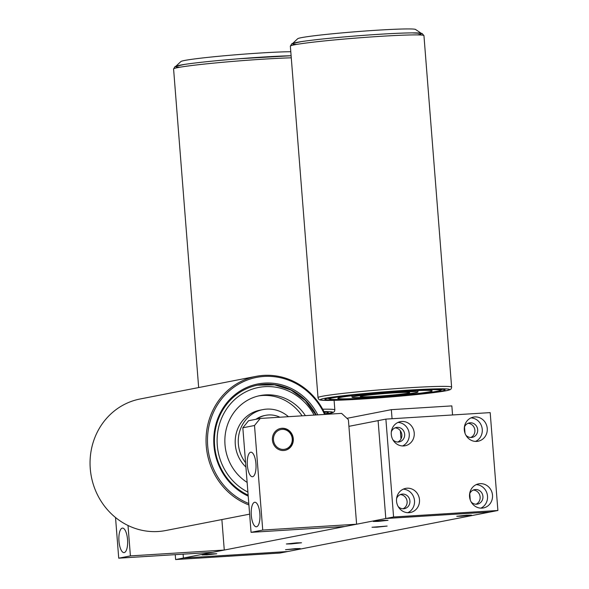 <?xml version="1.0" encoding="UTF-8"?>
<svg xmlns="http://www.w3.org/2000/svg" width="589" height="589" viewBox="0 0 589 589"><rect width="100%" height="100%" fill="white"/><g stroke="black" fill="none" stroke-linecap="round" stroke-linejoin="round"><path stroke-width="0.88" d="M466.679 515.206L471.458 515.125L461.54 516.207L456.762 516.281L466.679 515.206M211.981 553.837L216.759 553.763L206.842 554.845L202.064 554.919L211.981 553.837M383.233 520.404L388.011 520.323L378.094 521.405L373.316 521.479L383.233 520.404M295.428 548.639L300.206 548.565L285.51 549.721L295.428 548.639M376.931 527.177L387.142 526.065L372.005 527.258L376.931 527.177M291.297 543.897L301.516 542.786L296.591 542.867L286.379 543.978L291.297 543.897M175.242 554.661L175.625 559.55L279.93 553.049L490.107 512.018L385.802 518.511L378.101 420.634L385.802 518.511L490.107 512.018L497.896 510.494L490.188 412.617L385.883 419.11L348.909 426.333M175.625 559.55L183.407 558.033L287.719 551.532L183.407 558.033L183.105 554.168L183.407 558.033L393.585 516.995L497.896 510.494M396.537 501.165A12.281 11.485 79 0 0 410.364 512.504A12.281 11.485 79 0 0 419.486 499.73A12.281 11.485 79 0 0 405.652 488.391A12.281 11.485 79 0 0 396.537 501.165M407.816 512.695A12.281 11.485 79 0 0 414.501 500.702A12.281 11.485 79 0 0 403.222 489.172M391.28 434.424A12.281 11.485 79 0 0 405.107 445.77A12.281 11.485 79 0 0 414.229 432.996A12.281 11.485 79 0 0 400.402 421.658A12.281 11.485 79 0 0 391.28 434.424M402.559 445.954A12.281 11.485 79 0 0 409.245 433.968A12.281 11.485 79 0 0 397.973 422.438M469.551 496.615A12.281 11.485 79 0 0 483.378 507.954A12.281 11.485 79 0 0 492.5 495.18A12.281 11.485 79 0 0 478.666 483.841A12.281 11.485 79 0 0 469.551 496.615M480.83 508.145A12.281 11.485 79 0 0 487.515 496.159A12.281 11.485 79 0 0 476.236 484.629M464.294 429.874A12.281 11.485 79 0 0 478.128 441.22A12.281 11.485 79 0 0 487.243 428.446A12.281 11.485 79 0 0 473.416 417.108A12.281 11.485 79 0 0 464.294 429.874M475.573 441.404A12.281 11.485 79 0 0 482.266 429.418A12.281 11.485 79 0 0 470.986 417.888M397.752 442.037A7.37 6.891 79 0 0 401.853 434.8A7.37 6.891 79 0 0 394.991 427.879M476.022 504.221A7.37 6.891 79 0 0 480.123 496.991A7.37 6.891 79 0 0 473.261 490.07M470.773 437.487A7.37 6.891 79 0 0 474.874 430.25A7.37 6.891 79 0 0 468.005 423.329M403.009 508.771A7.37 6.891 79 0 0 407.109 501.541A7.37 6.891 79 0 0 400.24 494.613M385.883 419.11L393.585 516.995M465.892 435.183A7.37 6.891 79 0 0 473.689 436.883A7.37 6.891 79 0 0 477.672 429.705A7.37 6.891 79 0 0 471.774 422.887A7.37 6.891 79 0 0 464.353 427.297M471.141 501.924A7.37 6.891 79 0 0 478.938 503.624A7.37 6.891 79 0 0 482.928 496.439A7.37 6.891 79 0 0 477.031 489.621A7.37 6.891 79 0 0 469.602 494.031M392.878 439.733A7.37 6.891 79 0 0 400.675 441.433A7.37 6.891 79 0 0 404.658 434.255A7.37 6.891 79 0 0 398.76 427.437A7.37 6.891 79 0 0 391.339 431.847M398.127 506.474A7.37 6.891 79 0 0 405.924 508.167A7.37 6.891 79 0 0 409.915 500.989A7.37 6.891 79 0 0 404.017 494.171A7.37 6.891 79 0 0 396.588 498.581M452.558 414.958L451.844 405.895L391.346 409.664L346.95 418.337M391.346 409.664L392.06 418.727M400.343 430.75L400.991 439.004M118.971 541.188A12.281 4.329 -93.6 0 0 124.014 552.615A12.281 4.329 -93.6 0 0 127.533 539.517A12.281 4.329 -93.6 0 0 122.49 528.097A12.281 4.329 -93.6 0 0 118.971 541.188M221.876 519.564L224.276 550.052L212.6 552.327L118.728 558.181L115.525 517.51M224.276 550.052L130.405 555.898L118.728 558.181M130.405 555.898L128.012 525.476M293.285 438.739A11.169 10.44 -101 0 1 284.995 450.349A11.169 10.44 -101 0 1 272.42 440.042A11.169 10.44 -101 0 1 280.71 428.431A11.169 10.44 -101 0 1 293.285 438.739M247.365 465.303A12.281 4.329 -93.6 0 0 252.409 476.729A12.281 4.329 -93.6 0 0 255.928 463.631A12.281 4.329 -93.6 0 0 250.885 452.205A12.281 4.329 -93.6 0 0 247.365 465.303M251.304 515.353A12.281 4.329 -93.6 0 0 256.348 526.78A12.281 4.329 -93.6 0 0 259.867 513.682A12.281 4.329 -93.6 0 0 254.823 502.255A12.281 4.329 -93.6 0 0 251.304 515.353M348.386 419.662L356.61 524.21L344.933 526.492L251.061 532.338L242.83 427.791L248.565 420.723L260.242 418.448L341.598 413.375L348.386 419.662M356.61 524.21L262.738 530.063L251.061 532.338M260.242 418.448L254.507 425.508L242.83 427.791M262.738 530.063L254.507 425.508M292.115 441.47A10.05 9.395 79 0 0 284.575 429.58A10.05 9.395 79 0 0 273.591 437.31A10.05 9.395 79 0 0 281.137 449.201A10.05 9.395 79 0 0 292.115 441.47M280.519 428.468A11.169 10.44 -101 0 1 292.755 441.779A11.169 10.44 -101 0 1 284.796 450.386M248.212 496.115A59.187 55.329 -101 0 1 214.683 429.808A59.187 55.329 -101 0 1 260.382 383.535A59.187 55.329 -101 0 1 317.81 414.855M316.249 414.958A58.068 54.284 79 0 0 257.717 385.132A58.068 54.284 79 0 0 215.324 430.11A58.068 54.284 79 0 0 248.131 495.128M324.598 414.435A65.887 61.595 79 0 0 260.75 376.732A65.887 61.595 79 0 0 208.513 428.417A65.887 61.595 79 0 0 248.794 503.507M248.904 504.957A67.006 62.64 -101 0 1 207.092 428.262A67.006 62.64 -101 0 1 256.001 376.364A67.006 62.64 -101 0 1 325.305 414.391M256.001 376.364L140.013 399.011A67.006 62.64 79 0 0 91.104 450.909A67.006 62.64 79 0 0 165.693 530.534L249.626 514.145M245.584 462.711A33.058 30.9 -101 0 1 260.986 410.047A33.058 30.9 -101 0 1 262.893 409.605A33.058 30.9 -101 0 1 288.426 416.688M245.922 467.048A33.058 30.9 -101 0 1 235.953 434.586A33.058 30.9 -101 0 1 257.93 410.643A33.058 30.9 -101 0 1 259.845 410.202L262.893 409.605M302.069 415.841A47.348 44.263 79 0 0 258.637 395.904M247.13 482.406A47.348 44.263 -101 0 1 225.204 434.932A47.348 44.263 -101 0 1 257.415 396.213A47.348 44.263 -101 0 1 260.154 395.58A47.348 44.263 -101 0 1 305.382 415.635M279.878 417.218A25.474 23.81 79 0 0 265.624 415.333L264.697 415.517A25.474 23.81 79 0 0 255.965 419.28M265.624 415.333A25.474 23.81 79 0 0 256.9 419.096M325.032 413.795A60.306 2.606 175.5 0 0 328.279 412.558A60.306 2.606 175.5 0 0 324.193 412.042M290.789 51.729A59.187 2.562 175.5 0 0 220.338 56.132A59.187 2.562 175.5 0 0 180.933 61.521L176.037 66.101M417.446 34.913A64.775 2.805 175.5 0 0 355.395 35.988A64.775 2.805 175.5 0 0 296.665 44.418M383.52 392.097A60.306 2.606 175.5 0 0 324.914 399.217A60.306 2.606 175.5 0 0 386.458 397.104A60.306 2.606 175.5 0 0 445.041 389.763A60.306 2.606 175.5 0 0 383.52 392.097M396.507 392.348A33.058 1.428 -4.5 0 1 417.94 392.009A33.058 1.428 -4.5 0 1 373.47 396.846A33.058 1.428 -4.5 0 1 352.038 397.192A33.058 1.428 -4.5 0 1 396.507 392.348M368.486 397.825A47.348 2.047 -4.5 0 1 337.784 398.319A47.348 2.047 -4.5 0 1 401.492 391.376A47.348 2.047 -4.5 0 1 432.193 390.882A47.348 2.047 -4.5 0 1 368.486 397.825M393.629 392.915A24.79 1.075 -4.5 0 1 408.148 393.157A24.79 1.075 -4.5 0 1 376.349 396.287A24.79 1.075 -4.5 0 1 361.83 396.044A24.79 1.075 -4.5 0 1 393.629 392.915M421.091 33.205L415.532 29.45A59.187 2.562 175.5 0 0 337.107 33.337A59.187 2.562 175.5 0 0 297.695 38.727L292.799 43.306M247.888 492.08A55.616 51.987 -101 0 1 217.253 436.427A55.616 51.987 -101 0 1 255.354 388.21A55.616 51.987 -101 0 1 314.136 415.09M291.268 57.818A67.006 2.901 175.5 0 0 238.751 60.917A67.006 2.901 175.5 0 0 173.586 68.957L175.095 66.483L184.703 64.385C197.367 62.537 215.338 60.667 238.633 58.782L291.106 55.741A64.775 2.805 175.5 0 0 238.633 58.782A64.775 2.805 175.5 0 0 179.895 67.212M334.096 400.336L334.846 409.915A67.006 2.901 175.5 0 0 322.698 409.208M334.846 409.915L334.537 411.284L333.492 412.3L325.238 414.251A64.775 2.805 175.5 0 0 323.972 411.601M290.355 46.156L291.864 43.689L301.472 41.591C314.128 39.735 332.108 37.873 355.395 35.988C379.581 34.096 398.429 33.058 411.932 32.874L422.085 33.448L423.947 35.642A67.006 2.901 175.5 0 0 355.52 38.116A67.006 2.901 175.5 0 0 290.355 46.156L318.016 397.634C318.377 399.254 319.363 400.071 320.99 400.086C324.244 401.035 353.834 399.938 386.568 397.288A64.775 2.805 175.5 0 0 449.54 389.462A64.775 2.805 175.5 0 0 383.41 391.913A64.775 2.805 175.5 0 0 320.438 399.74A64.775 2.805 175.5 0 0 386.568 397.288C418.381 394.792 445.991 391.42 449.061 390.006C450.659 389.741 451.513 388.777 451.616 387.12A67.006 2.901 175.5 0 0 383.181 389.594A67.006 2.901 175.5 0 0 318.016 397.634M404.371 390.816A55.616 2.408 -4.5 0 1 436.935 391.361A55.616 2.408 -4.5 0 1 365.607 398.385A55.616 2.408 -4.5 0 1 333.043 397.84A55.616 2.408 -4.5 0 1 404.371 390.816M470.265 499.98L469.764 493.626M465.015 433.239L464.515 426.892M315.91 414.98L305.301 400.505L291.062 390.117L274.577 384.831L257.481 385.177M173.586 68.957L198.662 387.555M324.605 412.882L325.445 412.101M423.947 35.642L451.616 387.12M417.94 392.009L417.829 390.544M327.639 398.319L331.467 399.467L342.29 399.497L387.577 396.809L431.472 392.274L439.99 390.676L442.214 389.3M352.038 397.192L351.92 395.734"/></g></svg>
